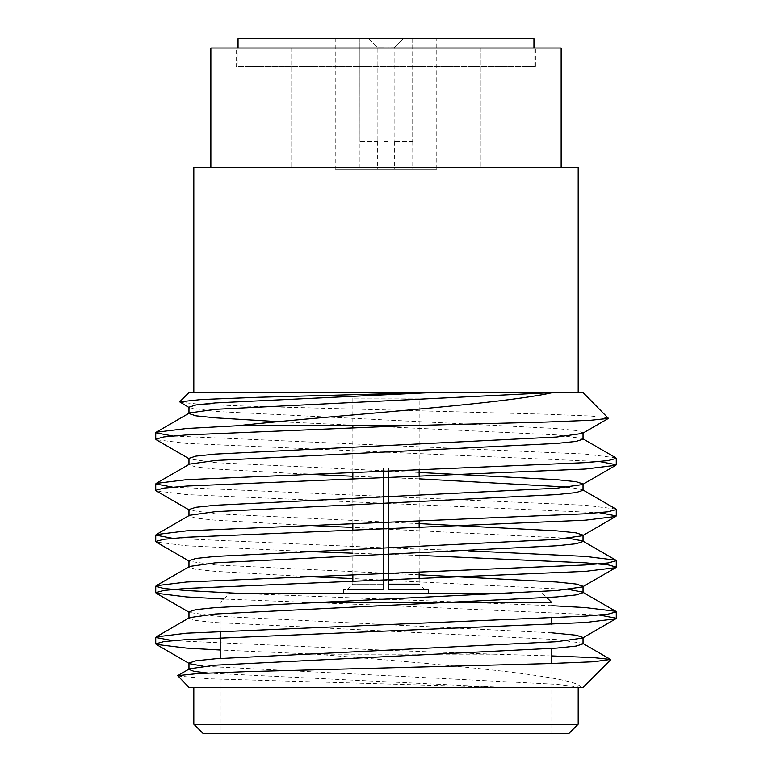 <?xml version="1.0" encoding="UTF-8"?>
<svg xmlns="http://www.w3.org/2000/svg" width="772" height="772" viewBox="0 0 772 772"><rect width="100%" height="100%" fill="white"/><g stroke="black" fill="none" stroke-linecap="round" stroke-linejoin="round"><path stroke-width="0.58" stroke-dasharray="3.86 2.9" d="M359.241 169.145L412.759 169.145L359.241 169.145L359.298 38.6L384.157 38.6L384.157 141.585L384.157 38.6L359.298 38.6L359.241 141.585M412.702 38.6L412.702 141.585L412.702 38.6L387.843 38.6L412.702 38.6M387.843 141.585L387.843 38.6L387.843 141.585L384.157 141.585L387.843 141.585L387.843 47.806L394.135 47.806L394.135 141.585L394.135 47.806L387.843 47.806L387.843 141.585L384.157 141.585L384.157 47.806L384.157 141.585L387.843 141.585M412.702 141.585L394.135 141.585L412.702 141.585M394.135 169.145L377.662 169.145L394.135 169.145M377.865 47.806L384.157 47.806L377.865 47.806L377.865 141.585L377.865 47.806L368.543 38.6L359.298 38.6L384.157 38.6L368.543 38.6L377.865 47.806M377.865 141.585L359.298 141.585L377.865 141.585M403.457 38.6L387.843 38.6L403.457 38.6L394.135 47.806L403.457 38.6M384.157 38.6L384.157 47.806L384.157 38.6M387.843 47.806L387.843 38.6L387.843 47.806M383.24 579.975L383.24 589.712L343.627 589.712L383.24 589.712L347.313 589.712L383.24 589.712L383.24 584.182L352.843 584.182L383.24 584.182L383.24 589.712L383.24 468.131L388.76 468.131L388.76 589.712L428.373 589.712L428.373 593.398L343.627 593.398L428.373 593.398M386 687.35L193.811 687.35L386 687.35M583.111 687.35L188.889 687.35M581.036 687.35C577.456 675.77 438.583 663.988 315.758 654.183L493.472 654.183L386 650.246L172.532 640.654M551.797 605.702L239.359 593.398M468.305 550.822L386 547.908L172.532 538.306M615.795 508.98L585.417 505.264L172.532 487.142M615.795 457.806L585.417 454.09L172.532 435.968M315.758 654.183L220.203 650.024M599.468 615.062L386 605.47L223.784 599.033M419.157 555.406L352.843 553.196M303.695 551.382L186.583 545.775L156.205 542.05M599.468 512.724L186.583 494.601L156.205 490.886M599.468 461.55L186.583 443.427L156.205 439.712M386 392.601L193.811 392.601L386 392.601M583.111 392.601L188.889 392.601M608.548 418.038L591.526 416.069L546.576 414.236L248.594 406.217L199.63 404.248L179.808 402.202M493.472 654.183L551.797 655.93M177.56 676.021L209.154 678.781L500.285 687.35M193.811 167.698L210.852 167.698L210.852 48.028L561.148 48.028L561.148 167.698L210.852 167.698L578.189 167.698M480.28 167.698L291.719 167.698L480.28 167.698L291.719 167.698L480.28 167.698L480.28 48.028L291.719 48.028L480.28 48.028L291.719 48.028L480.28 48.028L480.28 167.698M236.203 48.028L535.797 48.028L236.203 48.028L236.203 66.45L535.797 66.45L236.203 66.45M210.852 167.698L561.148 167.698M551.797 733.4L220.203 733.4L551.797 733.4L551.797 663.486M203.017 733.4L568.983 733.4M578.189 724.194L193.811 724.194M501.086 687.35L208.044 673.097M188.966 669.121L189.516 668.803M583.034 643.848L582.484 643.211L556.641 639.583L215.359 622.531L195.914 620.514L188.966 618.266L189.516 617.629M583.034 592.684L582.484 592.047L583.034 592.365M568.655 589.48L352.843 578.585M303.695 576.414L215.359 571.357L195.914 569.34L188.966 567.092L189.516 566.455M568.655 538.306L352.843 527.411M303.695 525.24L215.359 520.183L195.914 518.166L188.966 515.918L189.516 515.291M583.034 490.336L582.484 489.699L568.655 487.142M419.157 478.852L352.843 476.237M303.695 474.066L215.359 469.019L195.914 466.992L188.966 464.754L189.516 464.117M583.034 439.162L582.484 438.535L556.641 434.906L278.132 421.637M580.805 687.35L556.641 684.359L203.345 666.236M188.966 663.36L189.516 663.679L188.966 663.042M582.484 638.087L583.034 637.768M551.797 632.837L215.359 616.133L189.516 612.505L188.966 611.868M419.157 574.793L215.359 564.959L189.516 561.331L188.966 560.694M419.157 523.619L215.359 513.795L189.516 510.167L188.966 509.53M419.157 472.454L215.359 462.621L189.516 458.993L188.966 458.356M582.484 433.401L583.034 432.774L576.086 430.525L556.641 428.508L215.359 411.447L189.516 407.819L188.966 407.182M551.797 618.034L551.797 602.604L302.527 602.604M551.797 624.432L551.797 648.47M220.203 631.284L220.203 602.604L229.419 593.398L511.479 593.398M542.581 593.398L546.827 597.644M383.24 471.238L383.24 584.182L383.24 468.131L388.76 468.131L388.76 584.182L388.76 468.131L383.24 468.131L388.76 468.131L388.76 471.055M388.76 477.453L388.76 522.229M388.76 528.627L388.76 573.403M388.76 579.801L388.76 589.712L424.687 589.712L388.76 589.712L388.76 584.182L419.157 584.182L424.687 589.712M383.24 477.636L383.24 522.412M383.24 528.801L383.24 573.577M419.157 398.13L352.843 398.13L419.157 398.13L419.157 470.042M419.157 476.44L419.157 521.206M419.157 527.604L419.157 572.38M419.157 578.778L419.157 584.182M388.76 584.182L388.76 589.712M335.231 169.145L436.769 169.145L335.231 169.145L335.231 66.45L436.769 66.45L335.231 66.45L436.769 66.45L335.231 66.45L335.231 38.6L436.769 38.6L335.231 38.6M238.046 66.45L533.954 66.45L238.046 66.45L238.046 48.028M533.954 38.6L238.046 38.6M412.759 141.585L412.759 169.145M377.662 141.585L377.662 169.145M394.338 141.585L394.338 169.145M352.843 580.998L352.843 584.182L347.313 589.712M291.719 48.028L291.719 167.698L291.719 48.028M582.484 643.211L583.034 643.53M582.484 489.699L583.034 490.017M582.484 438.535L583.034 438.843M188.966 407.5L189.516 407.819M188.966 612.186L189.516 612.505M188.966 561.012L189.516 561.331M188.966 509.848L189.516 510.167M188.966 458.674L189.516 458.993M220.203 658.419L220.203 733.4M343.627 589.712L343.627 593.398M352.843 398.13L352.843 425.758M352.843 427.485L352.843 472.252M352.843 478.65L352.843 523.426M352.843 529.824L352.843 574.6M535.797 66.45L535.797 48.028M436.769 169.145L436.769 38.6M533.954 66.45L533.954 48.028"/><path stroke-width="1.16" d="M610.652 659.799L583.111 687.35L188.889 687.35L177.695 675.635L197.738 673.589L247.165 671.621L548.062 663.611L593.475 661.768L610.527 659.442L593.707 657.628L551.797 655.93M172.532 640.654L155.732 637.45L156.205 636.91L186.583 633.194L585.417 616.133L608.143 614.116L616.268 611.868L615.795 611.327L585.417 607.603L551.797 605.702M239.359 593.398L186.583 590.551L163.857 588.525L155.732 586.286L156.205 585.736L186.583 582.02L585.417 564.959L608.153 562.942L616.268 560.694L615.795 560.154L585.417 556.429L468.305 550.822M172.532 538.306L155.732 535.112L156.205 534.571L186.583 530.846L585.417 513.795L608.153 511.768L616.268 509.52L615.795 508.98L582.484 489.699M172.532 487.142L155.732 483.938L156.205 483.397L186.583 479.673L585.417 462.621L608.143 460.604L616.268 458.356L615.795 457.806L582.484 438.535M172.532 435.968L155.732 432.774L156.205 432.223L186.583 428.508L237.207 425.758L404.702 425.758L546.518 422.033L590.677 420.267L608.423 418.395L583.111 392.601L188.889 392.601L179.673 401.816L201.511 399.51L258.523 397.271L429.763 392.601M220.203 650.024L186.583 648.113L156.205 644.398L155.732 643.848L163.857 641.609L186.583 639.583L585.417 622.531L615.795 618.806L616.268 618.266L599.468 615.062M223.784 599.033L186.583 596.939L156.205 593.224L155.732 592.674L163.857 590.435L186.583 588.418L585.417 571.357L615.795 567.642L616.268 567.092L608.153 564.853L585.417 562.827L419.157 555.406M352.843 553.196L303.695 551.382M189.516 561.331L156.205 542.05L155.732 541.51L163.847 539.261L186.583 537.244L585.417 520.183L615.795 516.468L616.268 515.928L599.468 512.724M189.516 510.167L156.205 490.886L155.732 490.336L163.847 488.097L186.583 486.07L585.417 469.019L615.795 465.294L616.268 464.754L599.468 461.55M189.516 458.993L156.205 439.712L155.732 439.162L163.857 436.923L186.583 434.906L404.702 425.758M552.665 392.601C498.355 404.817 336.495 415.018 237.207 425.758M189.516 407.819L179.664 401.816M210.852 167.698L210.852 48.028L561.148 48.028L561.148 167.698L193.811 167.698L193.811 392.601M578.189 392.601L578.189 167.698L561.148 167.698M578.189 724.194L568.983 733.4L203.017 733.4L193.811 724.194L578.189 724.194L578.189 687.35M208.044 673.097L193.917 671.331L188.966 669.44L188.966 663.042L195.914 660.793L215.359 658.777L556.641 641.715L582.484 638.087L615.795 618.806M177.695 675.645L189.516 668.803L215.359 665.174L556.641 648.113L576.086 646.096L583.034 643.848L583.034 637.45L576.086 635.211L551.797 632.837M156.205 636.91L189.516 617.629L215.359 614.001L556.641 596.939L576.086 594.923L583.034 592.684L583.034 586.286L576.086 584.037L556.641 582.02L419.157 574.793M615.795 611.327L582.484 592.047L568.655 589.48M352.843 578.585L303.695 576.414M156.205 585.736L189.516 566.455L215.359 562.827L556.641 545.775L576.086 543.749L583.034 541.51L582.484 540.873L568.655 538.306M352.843 527.411L303.695 525.24M156.205 534.571L189.516 515.291L215.359 511.662L556.641 494.601L576.086 492.584L583.034 490.336L583.034 483.938L576.086 481.699L556.641 479.673L419.157 472.454M568.655 487.142L419.157 478.852M352.843 476.237L303.695 474.066M156.205 483.397L189.516 464.117L215.359 460.488L556.641 443.427L576.086 441.41L583.034 439.162L583.034 432.774M278.132 421.637L215.359 417.845L195.914 415.828L188.966 413.58L189.516 412.943L215.359 409.314L551.97 392.601M203.345 666.236L189.516 663.679L156.205 644.398M188.966 618.266L188.966 611.868L195.914 609.619L215.359 607.603L556.641 590.551L582.484 586.923L583.034 586.286M188.966 567.092L188.966 560.694L195.914 558.455L215.359 556.429L556.641 539.377L582.484 535.749L583.034 535.112L576.086 532.863L556.641 530.846L419.157 523.619M188.966 515.918L188.966 509.53L195.914 507.281L215.359 505.264L556.641 488.203L582.484 484.575L583.034 483.938M188.966 464.754L188.966 458.356L195.914 456.107L215.359 454.09L556.641 437.029L582.484 433.401L608.423 418.395M188.966 413.58L188.966 407.182L195.914 404.943L215.359 402.916L430.795 392.601M302.527 602.604L551.797 602.604L546.827 597.644M551.797 618.034L551.797 624.432M551.797 648.47L551.797 663.486M511.479 593.398L229.419 593.398M428.373 589.712L388.76 589.712M388.76 471.055L388.76 477.453M388.76 522.229L388.76 528.627M388.76 573.403L388.76 579.801M383.24 471.238L383.24 477.636M383.24 522.412L383.24 528.801M383.24 573.577L383.24 579.975M419.157 584.182L388.76 584.182M419.157 470.042L419.157 476.44M419.157 521.206L419.157 527.604M419.157 572.38L419.157 578.778M238.046 48.028L238.046 38.6L533.954 38.6L533.954 48.028M155.732 432.764L155.732 439.171M155.732 483.938L155.732 490.336M155.732 535.112L155.732 541.51M155.732 586.276L155.732 592.684M155.732 637.45L155.732 643.848M616.268 458.356L616.268 464.754M616.268 509.53L616.268 515.918M616.268 560.694L616.268 567.092M616.268 611.868L616.268 618.266M193.811 687.35L193.811 724.194M583.034 541.51L583.034 535.112M582.484 643.211L610.527 659.442M582.484 540.873L615.795 560.154M189.516 412.943L156.205 432.223M156.205 593.224L189.516 612.505M615.795 567.642L582.484 586.923M615.795 516.468L582.484 535.749M615.795 465.294L582.484 484.575M220.203 631.284L220.203 658.419M352.843 425.758L352.843 427.485M352.843 472.252L352.843 478.65M352.843 523.426L352.843 529.824M352.843 574.6L352.843 580.998"/></g></svg>
